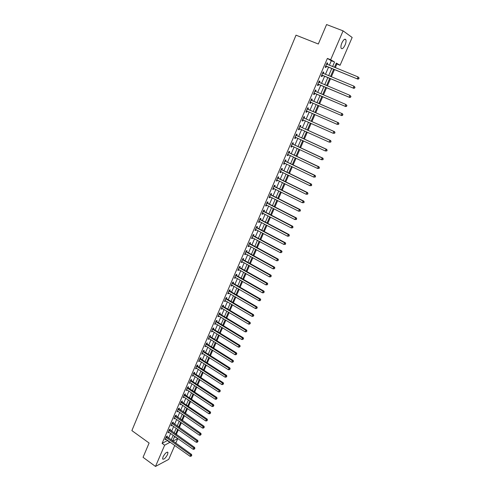 <?xml version="1.0" encoding="UTF-8"?>
<svg xmlns="http://www.w3.org/2000/svg" width="491" height="491" viewBox="0 0 491 491"><rect width="100%" height="100%" fill="white"/><g stroke="black" fill="none" stroke-linecap="round" stroke-linejoin="round"><path stroke-width="0.74" d="M163 456.931C165.074 453.211 166.725 451.72 167.953 452.463L167.554 454.543C165.492 458.244 163.847 459.729 162.607 459.005L163 456.931M341.889 42.889C343.577 39.526 344.903 38.482 345.879 39.753C346.265 41.005 345.995 42.766 345.069 45.043C343.393 48.394 342.061 49.431 341.085 48.167C340.699 46.927 340.963 45.166 341.889 42.889M174.771 445.447L168.72 459.373L155.494 466.45L143.053 457.311L149.111 443.029L131.876 430.601L296.018 35.174L318.321 44.012L326.576 24.55L343.092 30.865L352.164 37.463L340.067 65.291L336.329 63.081L334.488 67.335M335.298 67.666L336.887 64.002L340.067 65.291M174.17 437.45L175.305 436.745M176.257 434.541L178.331 429.766M179.283 427.569L181.369 422.745M182.321 420.56L184.432 415.687M185.377 413.508L187.507 408.592M188.452 406.413L190.6 401.454M191.545 399.281L193.718 394.273M194.651 392.113L196.842 387.055M197.781 384.901L199.99 379.795M200.923 377.647L203.157 372.491M204.084 370.355L206.343 365.144M207.263 363.015L209.54 357.761M210.461 355.637L212.763 350.328M213.677 348.217L216.003 342.859M216.918 340.754L219.262 335.347M220.171 333.248L222.54 327.785M223.442 325.699L225.835 320.181M226.732 318.107L229.15 312.534M230.046 310.465L232.482 304.843M233.378 302.781L235.833 297.104M236.723 295.054L239.209 289.322M240.099 287.278L242.603 281.49M243.487 279.459L246.016 273.616M246.893 271.597L249.453 265.692M250.324 263.679L252.908 257.726M253.779 255.719L256.382 249.704M257.247 247.716L259.88 241.64M260.739 239.657L263.397 233.526M264.25 231.556L266.938 225.363M267.785 223.399L270.498 217.151M271.345 215.199L274.076 208.89M274.917 206.944L277.685 200.574M278.52 198.646L281.306 192.208M282.141 190.293L284.958 183.794M285.78 181.885L288.628 175.33M289.451 173.433L292.323 166.805M293.139 164.921L296.036 158.237M296.846 156.365L299.774 149.608M300.584 147.748L303.536 140.929M304.34 139.082L307.323 132.196M308.121 130.361L311.134 123.407M311.926 121.584L314.964 114.563M315.75 112.752L318.825 105.663M319.604 103.865L322.704 96.721M323.489 94.91L326.601 87.729M327.399 85.888L330.523 78.683M331.333 76.805L334.469 69.581M175.219 436.935L177.711 438.69L175.735 443.232M336.887 64.002L336.126 63.56M329.369 65.254L331.315 60.731L327.387 58.417L162.104 443.385L167.658 440.39M168.609 438.187L170.647 433.467M171.592 431.264L173.648 426.495M174.593 424.304L176.668 419.492M177.607 417.307L179.706 412.446M180.645 410.267L182.756 405.363M183.695 403.191L185.831 398.238M186.764 396.077L188.918 391.075M189.845 388.921L192.024 383.87M192.951 381.722L195.148 376.622M196.069 374.48L198.29 369.336M199.205 367.2L201.445 362.008M202.366 359.885L204.624 354.637M205.539 352.52L207.822 347.223M208.73 345.112L211.032 339.766M211.94 337.667L214.266 332.266M215.168 330.173L217.519 324.723M218.415 322.642L220.79 317.137M221.68 315.062L224.08 309.508M224.97 307.44L227.388 301.83M228.272 299.774L230.715 294.115M231.599 292.065L234.06 286.345M234.937 284.307L237.429 278.532M238.301 276.507L240.817 270.676M241.689 268.657L244.223 262.771M245.089 260.764L247.648 254.823M248.514 252.822L251.097 246.826M251.957 244.831L254.565 238.773M255.418 236.797L258.057 230.678M258.904 228.714L261.568 222.54M262.409 220.582L265.097 214.346M265.938 212.394L268.651 206.103M269.485 204.164L272.229 197.805M273.057 195.884L275.825 189.465M276.648 187.55L279.44 181.069M280.263 179.166L283.08 172.623M283.896 170.733L286.744 164.129M287.554 162.245L290.433 155.579M291.237 153.708L294.14 146.975M294.938 145.121L297.871 138.315M298.663 136.473L301.627 129.606M302.413 127.777L305.402 120.841M306.188 119.025L309.207 112.022M309.987 110.217L313.031 103.147M313.804 101.355L316.879 94.223M317.652 92.418L320.74 85.262M321.531 83.421L324.631 76.24M325.441 74.368L328.54 67.163M326.656 63.775L327.221 64.376L327.73 63.192L327.074 62.817L325.189 67.193L325.852 67.562L326.362 66.377M323.311 73.46L323.821 72.281L323.152 71.925L321.286 76.277L321.955 76.621L322.458 75.448M319.432 82.482L319.936 81.31L319.26 80.978L317.407 85.299L318.082 85.624L318.585 84.458M315.578 91.449L316.075 90.283L315.394 89.97L313.546 94.272L314.234 94.573L314.731 93.407M311.742 100.354L312.239 99.2L311.552 98.912L309.717 103.184L310.41 103.46L310.901 102.306M307.937 109.211L308.428 108.063L307.734 107.793L305.911 112.04L306.605 112.298L307.102 111.15M304.15 118.012L304.641 116.87L303.941 116.619L302.125 120.841L302.83 121.074L303.321 119.933M300.388 126.752L300.873 125.616L300.167 125.395L298.368 129.587L299.074 129.802L299.565 128.667L298.761 128.667M296.65 135.442L297.135 134.319L296.423 134.111L294.631 138.278L295.349 138.474L295.821 137.37M292.931 144.084L293.415 142.961L292.697 142.777L290.918 146.913L291.642 147.091L292.102 146.017M289.242 152.664L289.721 151.553L288.996 151.388L287.229 155.5L287.953 155.653L288.401 154.616M285.572 161.195L286.05 160.091L285.314 159.943L283.559 164.031L284.295 164.166L284.725 163.159M281.926 169.671L282.399 168.573L281.662 168.45L279.913 172.513L280.656 172.629L281.073 171.647M278.299 178.098L278.771 177.005L278.023 176.901L276.292 180.94L277.034 181.038L277.446 180.087M274.696 186.476L275.163 185.389L274.414 185.303L272.689 189.317L273.438 189.397L273.837 188.47M271.112 194.804L271.578 193.724L270.823 193.657L269.111 197.646L269.866 197.701L270.253 196.805M267.552 203.078L268.018 202.004L267.257 201.954L265.551 205.919L266.312 205.962L266.687 205.091M264.017 211.302L264.477 210.234L263.71 210.203L262.016 214.144L262.783 214.168L263.145 213.327M260.5 219.477L260.954 218.415L260.181 218.403L258.499 222.325L259.273 222.325L259.622 221.515M257.002 227.603L257.456 226.547L256.683 226.554L255.007 230.451L255.786 230.432L256.124 229.653M253.528 235.68L253.982 234.63L253.196 234.655L251.533 238.528L252.319 238.497L252.644 237.736M250.072 243.714L250.52 242.671L249.735 242.714L248.078 246.562L248.869 246.513L249.183 245.776M246.642 251.693L247.083 250.655L246.292 250.717L244.647 254.541L245.445 254.473L245.745 253.773M243.229 259.629L243.671 258.597L242.873 258.677L241.234 262.476L242.038 262.397L242.327 261.715M239.835 267.515L240.271 266.496L239.473 266.588L237.847 270.369L238.651 270.265L238.933 269.614M236.459 275.359L236.895 274.34L236.091 274.451L234.471 278.213L235.281 278.09L235.557 277.464M233.108 283.154L233.538 282.147L232.728 282.27L231.12 286.007L231.936 285.872L232.194 285.271M229.77 290.905L230.205 289.899L229.389 290.046L227.787 293.759L228.61 293.606L228.861 293.029M226.455 298.614L226.885 297.614L226.063 297.773L224.479 301.462L225.301 301.296L225.541 300.744M223.16 306.274L223.589 305.279L222.761 305.451L221.183 309.121L222.012 308.943L222.239 308.409M219.882 313.89L220.312 312.902L219.477 313.092L217.906 316.738L218.961 316.038M216.629 321.458L217.053 320.476L216.212 320.684L214.653 324.312L215.702 323.618M213.389 328.988L213.812 328.013L212.965 328.233L211.418 331.842L212.456 331.155M210.166 336.476L210.59 335.5L209.743 335.74L208.196 339.33L209.234 338.649M206.969 343.915L207.38 342.951L206.533 343.203L204.999 346.769L206.03 346.1M203.783 351.317L204.195 350.353L203.342 350.623L201.819 354.171L202.844 353.502M200.616 358.675L201.028 357.718L200.168 358L198.652 361.529L199.671 360.873M197.474 365.991L197.879 365.04L197.02 365.335L195.51 368.845L196.523 368.195M194.344 373.264L194.749 372.319L193.884 372.632L192.38 376.118L193.393 375.474M191.232 380.5L191.637 379.561L190.766 379.887L189.274 383.348L190.275 382.716M188.139 387.694L188.538 386.755L187.666 387.098L186.181 390.541L187.181 389.915M185.058 394.844L185.457 393.917L184.579 394.267L183.106 397.698L184.1 397.078M182.001 401.957L182.4 401.03L181.517 401.399L180.05 404.805L181.038 404.197M178.957 409.028L179.35 408.107L178.466 408.487L177.012 411.881L177.994 411.274M175.931 416.061L176.324 415.147L175.434 415.539L173.986 418.915L174.962 418.314M172.924 423.052L173.317 422.15L172.421 422.555L170.978 425.906L171.954 425.316M169.929 430.012L170.322 429.109L169.42 429.527L167.99 432.859L168.959 432.276M166.958 436.929L167.345 436.026L166.443 436.462L165.013 439.776L165.976 439.2M155.494 466.45L164.645 445.202L170.181 442.182M162.104 443.385L164.645 445.202M327.387 58.417L330.658 59.736L343.092 30.865M332.591 66.561L334.549 62.032L330.658 59.736M171.132 439.973L173.176 435.247M174.133 433.05L176.195 428.275M177.141 426.078L179.227 421.26M180.172 419.075L182.278 414.208M183.217 412.029L185.34 407.119M186.279 404.946L188.427 399.987M189.36 397.82L191.527 392.812M192.46 390.658L194.645 385.601M195.578 383.453L197.781 378.346M198.708 376.204L200.936 371.055M201.862 368.919L204.109 363.714M205.029 361.585L207.3 356.337M208.215 354.214L210.51 348.911M211.418 346.806L213.738 341.448M214.647 339.349L216.985 333.941M217.887 331.848L220.25 326.392M221.153 324.305L223.534 318.794M224.43 316.72L226.836 311.153M227.732 309.085L230.156 303.469M231.046 301.413L233.501 295.742M234.385 293.692L236.865 287.965M237.742 285.922L240.246 280.146M241.124 278.115L243.646 272.278M244.518 270.253L247.065 264.361M247.937 262.347L250.508 256.4M251.374 254.399L253.976 248.391M254.835 246.402L257.456 240.332M258.315 238.356L260.96 232.231M261.813 230.261L264.489 224.074M265.336 222.116L268.037 215.868M268.878 213.923L271.603 207.619M272.444 205.68L275.193 199.315M276.028 197.382L278.808 190.956M279.637 189.041L282.442 182.554M283.264 180.645L286.1 174.096M286.916 172.2L289.776 165.584M290.592 163.706L293.477 157.022M294.287 155.15L297.202 148.405M298.006 146.551L300.952 139.739M301.75 137.891L304.727 131.017M305.519 129.182L308.52 122.234M309.305 120.418L312.337 113.403M313.123 111.598L316.186 104.515M316.959 102.723L320.046 95.579M320.826 93.775L323.925 86.606M324.723 84.765L327.835 77.572M328.645 75.694L331.763 68.476M172.783 441.145L177.711 438.69M333.659 69.249L330.529 76.473M329.719 78.351L326.601 85.551M325.803 87.392L322.691 94.573M321.906 96.377L318.812 103.527M318.033 105.32L314.964 112.408M314.179 114.219L311.141 121.234M310.349 123.057L307.341 130.011M306.544 131.846L303.567 138.726M302.763 140.573L299.811 147.392M299.007 149.252L296.079 156.003M295.269 157.875L292.378 164.559M291.562 166.443L288.69 173.065M287.873 174.956L285.032 181.517M284.203 183.425L281.392 189.919M280.557 191.834L277.771 198.266M276.936 200.199L274.181 206.564M273.34 208.509L270.602 214.819M269.762 216.77L267.055 223.018M266.202 224.976L263.526 231.169M262.667 233.139L260.015 239.264M259.156 241.253L256.523 247.323M255.664 249.311L253.055 255.326M252.19 257.327L249.612 263.28M248.741 265.293L246.187 271.192M245.31 273.217L242.781 279.06M241.897 281.091L239.393 286.873M238.509 288.917L236.024 294.643M235.14 296.699L232.679 302.37M231.789 304.432L229.352 310.054M228.456 312.123L226.044 317.689M225.142 319.77L222.754 325.281M221.852 327.368L219.489 332.83M218.581 334.923L216.236 340.331M215.322 342.436L213.002 347.794M212.087 349.905L209.792 355.214M208.871 357.331L206.594 362.591M205.674 364.721L203.421 369.926M202.495 372.061L200.26 377.217M199.334 379.359L197.118 384.465M196.185 386.62L193.994 391.677M193.061 393.837L190.889 398.845M189.949 401.012L187.801 405.977M186.862 408.15L184.733 413.066M183.787 415.245L181.676 420.112M180.731 422.303L178.644 427.121M177.693 429.318L175.625 434.093M174.667 436.296L172.617 441.028M331.315 60.731L334.549 62.032M167.517 440.722L170.039 442.514M327.031 62.909L327.73 63.192M323.127 71.993L323.821 72.281M319.242 81.021L319.936 81.31M315.388 89.988L316.075 90.283M309.723 103.165L310.41 103.46M305.93 111.997L306.605 112.298M302.155 120.774L302.83 121.074M298.405 129.495L299.074 129.802M294.68 138.161L295.349 138.474M290.973 146.778L291.642 147.091M287.296 155.34L287.953 155.653M283.638 163.853L284.295 164.166M279.999 172.31L280.656 172.629M276.384 180.719L277.034 181.038M272.793 189.072L273.438 189.397M269.221 197.376L269.866 197.701M265.674 205.631L266.312 205.962M262.145 213.837L262.783 214.168M258.64 221.993L259.273 222.325M255.154 230.101L255.786 230.432M251.693 238.16L252.319 238.497M248.25 246.169L248.869 246.513M244.825 254.135L245.445 254.473M241.419 262.053L242.038 262.397M238.037 269.921L238.651 270.265M234.673 277.746L235.281 278.09M231.329 285.523L231.936 285.872M228.008 293.256L228.61 293.606M224.7 300.94L225.301 301.296M221.416 308.587L222.012 308.943M218.151 316.186L218.74 316.542M214.898 323.741L215.494 324.097M211.67 331.247L212.259 331.615M208.46 338.716L209.049 339.085M205.269 346.143L205.852 346.511M202.096 353.526L202.673 353.894M198.941 360.867L199.518 361.241M195.799 368.17L196.375 368.538M192.681 375.425L193.251 375.799M189.575 382.642L190.146 383.017M186.494 389.817L187.059 390.198M183.425 396.955L183.99 397.336M180.375 404.056L180.934 404.437M177.337 411.108L177.895 411.495M174.323 418.129L174.876 418.51M171.322 425.108L171.875 425.494M168.339 432.049L168.886 432.436M165.369 438.948L165.921 439.341M326.061 66.052L357.853 79.131L325.699 66.009M358.553 78.689L357.252 78.781L358.074 76.934L359.124 78.087L358.553 78.689L359.124 78.087M326.558 64.002L358.074 76.934L358.884 77.946M326.724 66.42L325.527 66.408M357.853 79.131L358.792 78.83M322.151 75.141L353.772 88.331L321.789 75.098M354.465 87.914L353.164 88.012L353.98 86.171L355.03 87.312L354.465 87.914L355.03 87.312M322.648 73.104L353.98 86.171L354.79 87.177M322.82 75.491L321.63 75.473M322.753 72.858L323.36 73.509M353.772 88.331L354.705 88.049M318.266 84.176L349.721 97.476L317.91 84.133M350.402 97.083L349.107 97.175L349.917 95.346L350.967 96.475L350.402 97.083L350.967 96.475M318.757 82.15L349.917 95.346L350.727 96.353M318.941 84.501L317.757 84.477M318.874 81.88L319.524 82.58M349.721 97.476L350.648 97.206M314.406 93.155L345.695 106.559L314.05 93.106M346.364 106.191L345.075 106.283L345.879 104.466L346.934 105.577L346.364 106.191L346.934 105.577M314.897 91.142L345.879 104.466L346.683 105.467M315.087 93.456L313.909 93.425M315.019 90.841L315.738 91.602M345.695 106.559L346.609 106.301M342.601 115.342L342.669 114.52L342.601 115.342L341.693 115.588L310.214 102.024M342.35 115.244L341.067 115.336L341.865 113.525L342.491 113.789L312.024 100.581L311.19 99.753M311.055 100.072L341.865 113.525L342.669 114.52M311.122 102.318L310.091 102.318M342.921 114.624L342.491 113.789M338.618 124.327L338.937 123.609L338.618 124.327L337.084 124.327L306.402 110.886M338.367 124.235L337.084 124.327L337.876 122.529L338.514 122.768L308.213 109.438L307.384 108.603M307.237 108.947L337.876 122.529L338.68 123.517M307.231 111.15L306.292 111.156M338.937 123.609L338.514 122.768M334.659 133.251L334.979 132.539L334.659 133.251L333.125 133.257L302.616 119.694M334.402 133.165L333.125 133.257L333.917 131.478L334.561 131.692L304.426 118.239L303.604 117.404M303.45 117.766L333.917 131.478L334.721 132.453M303.383 119.933L302.511 119.939M334.979 132.539L334.561 131.692M330.725 142.12L331.038 141.414L330.725 142.12L329.197 142.138L298.853 128.452M330.468 142.046L329.197 142.138L329.977 140.365L330.627 140.561L300.664 126.979L299.848 126.144M299.682 126.531L329.977 140.365L330.781 141.34M331.038 141.414L330.627 140.561M326.822 150.94L327.129 150.234L326.822 150.94L325.288 150.958L295.116 137.149M326.558 150.866L325.288 150.958L326.067 149.196L326.724 149.374L296.92 135.669L296.11 134.835M295.932 135.24L326.067 149.196L326.871 150.166M295.766 137.345L295.036 137.339M327.129 150.234L326.724 149.374M322.937 159.698L323.244 158.998L322.937 159.698L321.409 159.728L291.396 145.796M322.673 159.636L321.409 159.728L322.182 157.979L322.845 158.133L293.207 144.311L292.397 143.47M292.213 143.9L322.182 157.979L322.98 158.937M291.992 145.968L291.329 145.962M323.244 158.998L322.845 158.133M319.076 168.401L319.383 167.701L319.076 168.401L317.548 168.438L287.708 154.383M318.806 168.345L317.548 168.438L318.315 166.701L318.99 166.83L289.512 152.891L288.708 152.057M288.512 152.505L318.315 166.701L319.119 167.652M288.242 154.542L287.646 154.53M319.383 167.701L318.99 166.83M315.24 177.048L315.547 176.355L315.24 177.048L313.712 177.091L284.031 162.926M314.97 177.005L313.712 177.091L314.479 175.367L315.154 175.477L285.842 161.422L285.038 160.582M284.841 161.054L314.479 175.367L315.277 176.312M284.516 163.055L283.982 163.043M315.547 176.355L315.154 175.477M311.429 185.641L311.736 184.954L311.429 185.641L309.907 185.696L280.386 171.414M311.159 185.604L309.907 185.696L310.662 183.978L311.349 184.07L282.19 169.904L281.398 169.064M281.183 169.548L310.662 183.978L311.46 184.923M280.815 171.519L280.343 171.506M311.736 184.954L311.349 184.07M307.642 194.184L307.943 193.503L307.642 194.184L306.12 194.246L276.758 179.847M307.366 194.154L306.12 194.246L306.875 192.54L307.562 192.613L278.563 178.331L277.771 177.49M277.556 178L306.875 192.54L307.667 193.472M277.133 179.933L276.728 179.915M307.943 193.503L307.562 192.613M303.88 202.673L304.181 201.997L303.88 202.673L302.358 202.74L273.156 188.231M303.598 202.654L302.358 202.74L303.107 201.046L303.806 201.101L274.96 186.709L274.174 185.862M273.947 186.39L303.107 201.046L303.898 201.973M273.475 188.292L273.137 188.274M304.181 201.997L303.806 201.101M300.136 211.112L300.437 210.436L300.136 211.112L298.614 211.185L269.571 196.566M299.86 211.099L298.614 211.185L299.363 209.504L300.069 209.534L271.376 195.037L270.596 194.19M270.357 194.737L299.363 209.504L300.154 210.424M300.437 210.436L300.069 209.534M296.423 219.495L296.435 218.82L296.423 219.495L294.901 219.575L266.122 204.851M296.134 219.489L294.901 219.575L295.643 217.9L296.349 217.918L267.816 203.311L267.036 202.464M266.791 203.029L295.643 217.9L296.435 218.82M296.717 218.826L296.349 217.918M292.728 227.824L292.734 227.167L292.728 227.824L291.206 227.916L262.47 213.076M292.44 227.83L291.206 227.916L291.942 226.253L292.661 226.247L264.275 211.535L263.501 210.688M263.25 211.271L291.942 226.253L292.734 227.167M293.023 227.161L292.661 226.247M289.052 236.11L289.058 235.459L289.052 236.11L287.536 236.208L258.953 221.263M288.763 236.122L287.536 236.208L288.266 234.551L288.99 234.526L260.758 219.71L259.985 218.863M259.727 219.465L288.266 234.551L289.058 235.459M289.346 235.447L288.99 234.526M285.406 244.34L285.406 243.702L285.406 244.34L283.884 244.444L255.461 229.395M285.111 244.358L283.884 244.444L284.614 242.8L285.345 242.757L257.259 227.836L256.492 226.989M256.222 227.609L284.614 242.8L285.406 243.702M285.694 243.683L285.345 242.757M252.742 235.711L280.981 250.999L280.263 252.632L251.981 237.478M253.018 235.066L253.786 235.919L281.717 250.938L280.981 250.999L281.773 251.895L281.484 252.546L281.773 251.895M282.067 251.871L281.717 250.938M280.263 252.632L281.484 252.546M249.287 243.757L277.372 259.15L276.654 260.77L248.526 245.518M249.569 243.094L250.33 243.947L278.115 259.07L277.372 259.15L278.164 260.034L277.875 260.684L278.164 260.034M278.458 260.003L278.115 259.07M276.654 260.77L277.875 260.684M245.844 251.754L273.788 267.245L273.076 268.859L245.095 253.509M246.138 251.079L246.893 251.932L274.537 267.153L273.788 267.245L274.573 268.129L274.285 268.773L274.573 268.129M274.874 268.092L274.537 267.153M273.076 268.859L274.285 268.773M242.425 259.708L270.222 275.298L269.51 276.899L241.676 261.451M242.726 259.009L243.481 259.868L270.977 275.181L270.222 275.298L271.007 276.175L270.725 276.814L271.007 276.175M271.308 276.126L270.977 275.181M269.51 276.899L270.725 276.814M239.031 267.613L266.681 283.301L265.975 284.89L238.282 269.344M239.338 266.901L240.087 267.755L267.435 283.166L266.681 283.301L267.46 284.172L267.178 284.811L267.46 284.172M267.767 284.117L267.435 283.166M265.975 284.89L267.178 284.811M235.649 275.469L263.158 291.255L262.452 292.839L234.913 277.194M235.962 274.739L236.711 275.598L263.919 291.102L263.158 291.255L263.937 292.12L263.661 292.753L263.937 292.12M264.244 292.059L263.919 291.102M262.452 292.839L263.661 292.753M232.292 283.282L259.653 299.16L258.96 300.731L231.556 284.995M232.611 282.534L233.354 283.393L260.42 298.994L259.653 299.16L260.439 300.019L260.156 300.652L260.439 300.019M260.746 299.952L260.42 298.994M258.96 300.731L260.156 300.652M228.953 291.053L256.173 307.016L255.48 308.581L228.223 292.753M229.285 290.285L230.021 291.145L256.946 306.838L256.173 307.016L256.953 307.875L256.676 308.501L256.953 307.875M257.266 307.802L256.946 306.838M255.48 308.581L256.676 308.501M225.633 298.774L252.712 314.829L252.024 316.388L224.909 300.461M225.97 297.988L226.701 298.853L253.491 314.633L252.712 314.829L253.491 315.682L253.215 316.302L253.491 315.682M253.804 315.603L253.491 314.633M252.024 316.388L253.215 316.302M222.331 306.452L249.275 322.599L248.587 324.146L221.613 308.127M222.675 305.648L223.405 306.513L250.06 322.378L249.275 322.599L250.054 323.44L249.778 324.06L250.054 323.44M250.367 323.354L250.06 322.378M248.587 324.146L249.778 324.06M219.054 314.08L245.856 330.314L245.175 331.855L218.335 315.75M219.403 313.264L220.128 314.13L246.648 330.087L245.856 330.314L246.635 331.155L246.359 331.775L246.635 331.155M246.948 331.063L246.648 330.087M245.175 331.855L246.359 331.775M215.788 321.666L242.456 337.992L241.781 339.52L215.076 323.33M216.15 320.838L216.869 321.703L243.254 337.747L242.456 337.992L243.235 338.827L242.959 339.441L243.235 338.827M243.548 338.729L243.254 337.747M241.781 339.52L242.959 339.441M212.548 329.216L239.08 345.621L238.405 347.143L211.836 330.866M212.91 328.369L213.628 329.234L239.878 345.357L239.08 345.621L239.854 346.45L239.583 347.057L239.854 346.45M240.173 346.345L239.878 345.357M238.405 347.143L239.583 347.057M209.326 336.716L235.717 353.207L235.048 354.717L208.62 338.354M209.694 335.85L210.412 336.716L236.521 352.925L235.717 353.207L236.49 354.029L236.226 354.637L236.49 354.029M236.815 353.919L236.521 352.925M235.048 354.717L236.226 354.637M206.116 344.173L232.378 360.744L231.715 362.248L205.416 345.805M206.496 343.295L207.208 344.16L233.188 360.449L232.378 360.744L233.151 361.566L232.887 362.168L233.151 361.566M233.477 361.45L233.188 360.449M231.715 362.248L232.887 362.168M202.93 351.587L229.058 368.244L228.401 369.735L202.231 353.207M203.311 350.691L204.023 351.562L229.874 367.931L229.058 368.244L229.831 369.06L229.567 369.655L229.831 369.06M230.156 368.931L229.874 367.931M228.401 369.735L229.567 369.655M199.757 358.958L225.762 375.695L225.099 377.18L199.064 360.572M200.15 358.049L200.856 358.915L226.578 375.37L225.762 375.695L226.529 376.505L226.265 377.1L226.529 376.505M226.854 376.376L226.578 375.37M225.099 377.18L226.265 377.1M196.609 366.286L222.478 383.103L221.822 384.582L195.921 367.894M197.008 365.365L197.707 366.237L223.301 382.765L222.478 383.103L223.245 383.913L222.988 384.502L223.245 383.913M223.577 383.772L223.301 382.765M221.822 384.582L222.988 384.502M193.472 373.577L219.213 390.474L218.563 391.941L192.791 375.173M193.877 372.638L194.577 373.51L220.042 390.118L219.213 390.474L219.98 391.272L219.722 391.861L219.98 391.272M220.312 391.131L220.042 390.118M218.563 391.941L219.722 391.861M190.361 380.826L215.972 397.796L215.322 399.257L189.679 382.409M190.772 379.881L191.465 380.74L216.801 397.428L215.972 397.796L216.74 398.594L216.482 399.177L216.74 398.594M217.071 398.447L216.801 397.428M215.322 399.257L216.482 399.177M187.261 388.031L212.744 405.081L212.106 406.53L186.58 389.608M187.691 387.086L188.366 387.933L213.585 404.694L212.744 405.081L213.511 405.873L213.254 406.45L213.511 405.873M213.843 405.719L213.585 404.694M212.106 406.53L213.254 406.45M184.18 395.2L209.54 412.323L208.902 413.766L183.505 396.765M184.628 394.248L185.291 395.089L210.381 411.924L209.54 412.323L210.301 413.109L210.05 413.686L210.301 413.109M210.639 412.949L210.381 411.924M208.902 413.766L210.05 413.686M181.118 402.325L206.349 419.523L205.717 420.953L180.449 403.884M181.578 401.374L182.229 402.203L207.196 419.111L206.349 419.523L207.116 420.302L206.858 420.879L207.116 420.302M207.454 420.136L207.196 419.111M205.717 420.953L206.858 420.879M178.073 409.408L203.182 426.679L202.55 428.103L177.404 410.961M178.546 408.457L204.029 426.256L203.182 426.679L203.943 427.458L203.691 428.029L203.943 427.458M204.281 427.287L204.029 426.256M202.55 428.103L203.691 428.029M175.041 416.454L200.027 433.798L199.401 435.216L174.379 418.001M175.526 415.503L200.88 433.357L200.027 433.798L200.788 434.572L200.537 435.136L200.788 434.572M201.132 434.394L200.88 433.357M199.401 435.216L200.537 435.136M172.028 423.463L196.891 440.875L196.271 442.287L171.371 424.997M172.531 422.505L197.75 440.421L196.891 440.875L197.652 441.642L197.4 442.207L197.652 441.642M197.996 441.464L197.75 440.421M196.271 442.287L197.4 442.207M169.033 430.429L193.779 447.915L193.153 449.314L168.376 431.957M169.548 429.472L194.639 447.448L193.779 447.915L194.534 448.676L194.289 449.234L194.534 448.676M194.878 448.492L194.639 447.448M193.153 449.314L194.289 449.234M166.056 437.364L190.68 454.912L190.06 456.305L165.399 438.88M166.578 436.395L191.545 454.433L190.68 454.912L191.435 455.673L191.189 456.225L191.435 455.673M191.778 455.476L191.545 454.433M190.06 456.305L191.189 456.225M326.625 64.076L327.012 64.296M325.797 66.003L326.46 66.377M322.71 73.177L323.256 73.466M321.887 75.092L322.556 75.442M318.825 82.224L319.5 82.549M318.002 84.127L318.677 84.452M314.958 91.209L315.639 91.516M314.148 93.106L314.829 93.407M311.122 100.139L311.81 100.428M311.337 100.293L312.024 100.581M310.312 102.024L310.999 102.306M307.305 109.014L307.998 109.284M307.519 109.174L308.213 109.438M306.501 110.886L307.194 111.15M303.512 117.84L304.211 118.079M303.726 117.993L304.426 118.239M302.714 119.694L303.278 119.89M299.743 126.604L300.449 126.825M299.952 126.758L300.664 126.979M298.951 128.452L299.363 128.574M295.999 135.313L296.711 135.516M296.208 135.473L296.92 135.669M295.208 137.149L295.533 137.241M292.274 143.973L292.998 144.151M292.483 144.127L293.207 144.311M288.579 152.572L289.303 152.738M288.788 152.732L289.512 152.891M284.903 161.128L285.633 161.269M285.105 161.281L285.842 161.422M281.245 169.622L281.987 169.745M281.453 169.782L282.19 169.904M277.618 178.067L278.36 178.172M277.82 178.227L278.563 178.331M274.009 186.463L274.757 186.549M274.211 186.623L274.96 186.709M270.418 194.81L271.173 194.872M270.621 194.97L271.376 195.037M266.852 203.102L267.613 203.151M267.055 203.262L267.816 203.311M263.311 211.345L264.078 211.375M263.507 211.511L264.275 211.535M259.788 219.538L260.561 219.551M259.985 219.704L260.758 219.71M256.284 227.683L257.063 227.677M256.486 227.849L257.259 227.836M252.804 235.778L253.589 235.754M253 235.944L253.786 235.919M249.342 243.831L250.134 243.781M249.538 243.99L250.33 243.947M245.905 251.828L246.697 251.766M246.101 251.993L246.893 251.932M242.486 259.782L243.284 259.702M242.683 259.948L243.481 259.868M239.086 267.687L239.89 267.589M239.283 267.853L240.087 267.755M235.711 275.543L236.515 275.433M235.901 275.709L236.711 275.598M232.347 283.356L233.164 283.227M232.544 283.522L233.354 283.393M229.009 291.126L229.831 290.979M229.199 291.292L230.021 291.145M225.688 298.847L226.517 298.688M225.878 299.013L226.701 298.853M222.392 306.525L223.221 306.347M222.576 306.691L223.405 306.513M219.109 314.154L219.943 313.964M219.299 314.32L220.128 314.13M215.85 321.74L216.684 321.531M216.034 321.912L216.869 321.703M212.603 329.283L213.444 329.062M212.787 329.455L213.628 329.234M209.381 336.789L210.222 336.55M209.565 336.955L210.412 336.716M206.171 344.246L207.024 343.988M206.355 344.412L207.208 344.16M202.986 351.66L203.839 351.39M203.17 351.832L204.023 351.562M199.812 359.031L200.672 358.749M199.997 359.203L200.856 358.915M196.664 366.36L197.529 366.065M196.842 366.532L197.707 366.237M193.528 373.651L194.399 373.338M193.712 373.823L194.577 373.51M190.416 380.899L191.287 380.574M190.594 381.071L191.465 380.74M187.316 388.105L188.188 387.761M187.494 388.277L188.366 387.933M184.235 395.273L185.113 394.917M184.413 395.445L185.291 395.089M181.173 402.399L182.057 402.031M181.345 402.571L182.229 402.203M178.123 409.482L179.012 409.101M178.301 409.654L179.184 409.273M175.097 416.528L175.987 416.135M175.269 416.706L176.159 416.307M172.083 423.537L172.973 423.125M172.255 423.708L173.151 423.303M169.088 430.503L169.984 430.085M169.26 430.681L170.156 430.257M166.105 437.438L167.008 437.002M166.277 437.61L167.179 437.174M167.953 452.463L167.419 452.082M345.879 39.753L344.614 39.262"/></g></svg>
